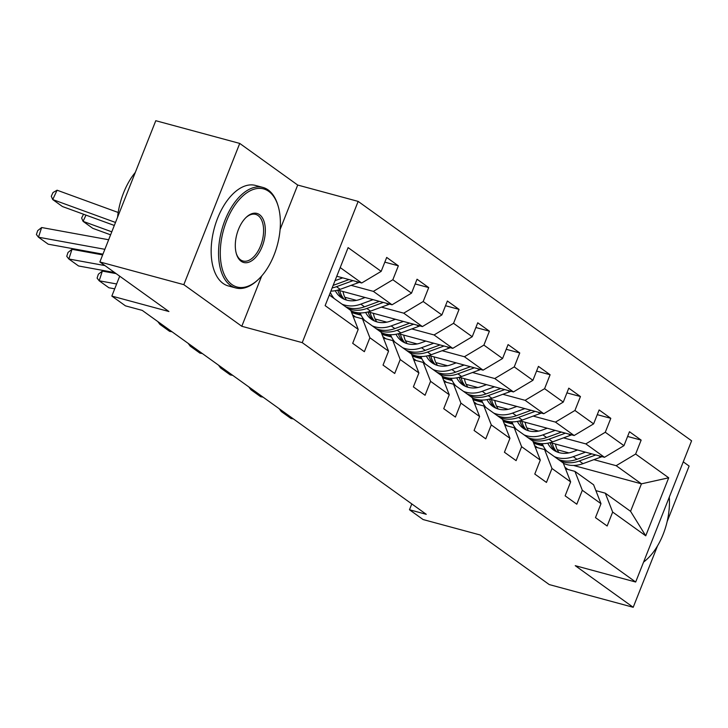 <?xml version="1.0" encoding="UTF-8"?>
<svg xmlns="http://www.w3.org/2000/svg" width="728" height="728" viewBox="0 0 728 728"><rect width="100%" height="100%" fill="white"/><g stroke="black" fill="none" stroke-linecap="round" stroke-linejoin="round"><path stroke-width="1.09" d="M239.739 143.425L155.783 120.712L99.863 261.944L183.82 284.657L241.796 326.281L302.238 342.633L358.158 201.401L297.707 185.048L239.739 143.425L183.82 284.657M302.238 342.633L635.68 582.027L691.6 440.795L358.158 201.401M667.121 521.63L689.125 466.056L683.264 461.852M635.68 582.027L575.238 565.674L633.205 607.288L657.53 545.873M633.205 607.288L549.249 584.575L480.189 534.989L423.095 519.546L409.482 509.764L426.271 514.314L142.242 310.392L125.453 305.851L111.839 296.078L168.923 311.52L99.863 261.944M329.329 295.049L350.814 310.474L358.203 329.384L352.689 343.316L364.364 351.697L369.879 337.765L388.552 351.169L383.037 365.101L394.713 373.482L400.227 359.55L418.9 372.954L413.386 386.887L425.061 395.268L430.576 381.336L449.249 394.749L443.734 408.681L455.409 417.062L460.924 403.13L479.597 416.534L474.083 430.466L485.758 438.848L491.273 424.915L509.946 438.32L504.431 452.252L516.106 460.633L521.621 446.701L540.294 460.114L534.78 474.046L546.455 482.427L551.97 468.486L570.643 481.9L565.128 495.832L576.803 504.213L582.318 490.281L600.991 503.685L595.477 517.617L607.152 525.998L612.667 512.066L645.736 535.808L668.704 477.795L641.45 483.838L616.161 465.683L593.884 459.65M358.203 329.384L325.134 305.633L348.102 247.62L381.172 271.362L386.695 257.43L398.362 265.811L384.821 262.144M668.704 477.795L635.635 454.045L641.15 440.112L629.483 431.731L623.96 445.663L605.287 432.259L610.801 418.327L599.135 409.946L593.611 423.878L574.938 410.474L580.453 396.542L568.786 388.161L563.263 402.093L544.59 388.679L550.104 374.747L538.438 366.375L532.914 380.307L514.241 366.894L519.756 352.962L508.089 344.581L502.566 358.513L483.893 345.108L489.407 331.176L477.741 322.795L472.217 336.727L453.544 323.314L459.059 309.382L447.392 301.01L441.869 314.942L423.196 301.529L428.71 287.596L417.044 279.215L411.52 293.147L392.847 279.743L398.362 265.811M388.552 351.169L381.163 332.268L362.489 318.855L353.098 316.316M351.096 285.349L373.373 291.373L392.046 304.786L337.819 290.108M362.489 318.855L369.879 337.765M392.847 279.743L373.373 291.373M411.52 293.147L392.046 304.786M418.9 372.954L411.511 354.054L392.838 340.649L383.447 338.101M330.048 293.229L330.84 293.439M344.799 297.224L356.465 300.382M381.445 307.134L403.721 313.167L422.395 326.572L368.168 311.903M392.838 340.649L400.227 359.55M423.196 301.529L403.721 313.167M441.869 314.942L422.395 326.572M449.249 394.749L441.86 375.839L423.186 362.435L413.795 359.896M351.67 312.658L361.188 315.233M375.148 319.01L386.814 322.167M411.793 328.929L434.07 334.953L452.743 348.357L398.516 333.688M423.186 362.435L430.576 381.336M453.544 323.314L434.07 334.953M472.217 336.727L452.743 348.357M479.597 416.534L472.208 397.634L453.535 384.22L444.144 381.681M382.018 334.443L391.537 337.019M405.496 340.795L417.162 343.953M442.142 350.714L464.419 356.738L483.092 370.152L428.865 355.473M453.535 384.22L460.924 403.13M483.893 345.108L464.419 356.738M502.566 358.513L483.092 370.152M509.946 438.32L502.557 419.419L483.883 406.015L474.492 403.467M412.366 356.229L421.876 358.804M435.844 362.589L447.511 365.738M472.49 372.499L494.767 378.533L513.44 391.937L459.213 377.259M483.883 406.015L491.273 424.915M514.241 366.894L494.767 378.533M532.914 380.307L513.44 391.937M540.294 460.114L532.905 441.204L514.232 427.8L504.841 425.261M442.715 378.023L452.224 380.598M466.193 384.375L477.859 387.533M502.839 394.285L525.115 400.318L543.789 413.722L489.562 399.053M514.232 427.8L521.621 446.701M544.59 388.679L525.115 400.318M563.263 402.093L543.789 413.722M570.643 481.9L563.254 462.999L544.58 449.586L535.189 447.047M473.064 399.809L482.573 402.384M496.541 406.16L508.208 409.318M533.187 416.079L555.464 422.104L574.137 435.517L519.91 420.839M544.58 449.586L551.97 468.486M574.938 410.474L555.464 422.104M593.611 423.878L574.137 435.517M600.991 503.685L593.602 484.784L574.929 471.38L565.538 468.832M503.412 421.594L512.922 424.169M526.89 427.946L538.556 431.103M563.536 437.865L585.812 443.889L604.486 457.302L550.259 442.624M574.929 471.38L582.318 490.281M605.287 432.259L585.812 443.889M623.96 445.663L604.486 457.302M645.736 535.808L630.566 511.32L605.277 493.165L595.886 490.627M533.76 443.388L543.27 445.964M557.239 449.74L568.905 452.898M573.446 465.438L641.45 483.838L630.566 511.32M605.277 493.165L612.667 512.066M635.635 454.045L616.161 465.683M119.711 276.185L111.839 296.078M411.793 503.922L409.482 509.764M336.764 276.249L361.698 282.992L340.204 267.567M381.172 271.362L361.698 282.992M641.15 440.112L627.609 436.454M543.043 445.472L533.569 442.915M542.742 444.781L541.068 443.579M512.694 423.687L503.221 421.121M512.394 422.995L510.719 421.794M610.801 418.327L597.26 414.66M482.345 401.901L472.872 399.335M482.045 401.21L480.371 400.009M580.453 396.542L566.912 392.874M451.997 380.107L442.533 377.55M451.697 379.415L450.022 378.214M550.104 374.747L536.563 371.089M421.649 358.322L412.185 355.764M421.348 357.63L419.674 356.429M519.756 352.962L506.215 349.294M391.3 336.536L381.836 333.97M391 335.845L389.325 334.643M489.407 331.176L475.866 327.509M360.952 314.751L351.488 312.185M360.651 314.05L358.977 312.849M459.059 309.382L445.518 305.724M428.71 287.596L415.169 283.938M241.796 326.281L261.725 275.93M280.089 229.548L297.707 185.048M293.43 418.937L291 418.5L281.272 411.511L279.215 408.736M566.284 469.032A31.859 26.072 -54.3 0 0 565.128 467.795M281.618 410.456L281.272 411.511L283.702 411.957M567.967 469.496A31.859 26.072 -54.3 0 0 567.312 469.069M564.937 467.303L566.175 468.195A31.859 26.072 125.7 0 1 567.74 469.433M577.559 450.013L572.508 451.87A26.445 21.64 125.7 0 1 553.407 449.922A26.445 21.64 125.7 0 1 547.729 443.206M585.521 452.17L573.255 456.665A31.859 26.072 125.7 0 1 554.436 456.665M546.692 451.105A31.859 26.072 125.7 0 1 542.287 443.643M601.947 456.611A11.038 9.027 125.7 0 1 600.755 457.129L582.982 463.654A31.859 26.072 125.7 0 1 563.372 463.299M558.876 452.579A26.445 21.64 125.7 0 1 555.491 444.044M591.809 453.872L576.958 459.322A31.859 26.072 125.7 0 1 558.13 459.322M550.14 442.66A26.445 21.64 -54.3 0 0 555.346 451.132M560.469 460.997A31.859 26.072 -54.3 0 0 579.288 460.997L595.786 454.945M556.656 451.769A26.445 21.64 125.7 0 1 552.152 443.143M643.643 561.925A50.814 27.937 105.1 0 0 647.165 559.031A50.814 27.937 105.1 0 0 669.287 497.16M647.165 559.031L646.346 559.777A52.061 28.619 -74.9 0 1 643.552 562.143M231.886 284.53A50.814 27.937 105.1 0 0 258.085 279.689A50.814 27.937 105.1 0 0 278.069 205.833A50.814 27.937 105.1 0 0 268.769 191.391A50.814 27.937 105.1 0 0 226.59 220.921A50.814 27.937 105.1 0 0 231.886 284.53M258.085 279.689L257.266 280.444A52.061 28.619 -74.9 0 1 235.717 287.942A52.061 28.619 -74.9 0 1 230.43 285.403A52.061 28.619 -74.9 0 1 223.214 225.161A52.061 28.619 -74.9 0 1 262.917 187.433A52.061 28.619 -74.9 0 1 268.213 189.972A52.061 28.619 -74.9 0 1 277.741 204.777L278.069 205.833M241.105 261.243A25.407 13.969 -74.9 0 1 236.454 254.026A25.407 13.969 -74.9 0 1 246.446 217.099A25.407 13.969 -74.9 0 1 259.541 214.678A25.407 13.969 -74.9 0 1 262.189 246.483A25.407 13.969 -74.9 0 1 241.105 261.243M236.3 253.481A24.161 13.277 105.1 0 0 240.549 259.832A24.161 13.277 105.1 0 0 243.006 261.006A24.161 13.277 105.1 0 0 261.434 243.507A24.161 13.277 105.1 0 0 258.085 215.552A24.161 13.277 105.1 0 0 255.628 214.369A24.161 13.277 105.1 0 0 246.037 217.49M235.717 287.942L228.337 285.94A52.061 28.619 -74.9 0 1 223.041 283.401A52.061 28.619 -74.9 0 1 215.825 223.159A52.061 28.619 -74.9 0 1 255.528 185.44L262.917 187.433M117.563 217.244A52.061 28.619 -74.9 0 1 135.308 172.427M263.081 397.151L260.651 396.705L250.923 389.726L248.867 386.95M535.935 447.247A31.859 26.072 -54.3 0 0 534.78 446M251.269 388.67L250.923 389.726L253.353 390.172M537.619 447.702A31.859 26.072 -54.3 0 0 536.964 447.283M534.589 445.518L535.826 446.401A31.859 26.072 125.7 0 1 537.391 447.647M232.733 375.366L230.303 374.92L220.575 367.94L218.518 365.156M505.587 425.461A31.859 26.072 -54.3 0 0 504.431 424.215M220.921 366.885L220.575 367.94L223.005 368.377M507.27 425.916A31.859 26.072 -54.3 0 0 506.615 425.489M504.24 423.732L505.478 424.615A31.859 26.072 125.7 0 1 507.043 425.853M547.21 428.228L542.16 430.084A26.445 21.64 125.7 0 1 523.059 428.137A26.445 21.64 125.7 0 1 517.38 421.421M555.173 430.385L542.906 434.88A31.859 26.072 125.7 0 1 524.087 434.88M516.343 429.32A31.859 26.072 125.7 0 1 511.939 421.858M571.598 434.825A11.038 9.027 125.7 0 1 570.406 435.344L552.634 441.86A31.859 26.072 125.7 0 1 533.023 441.505M528.528 430.785A26.445 21.64 125.7 0 1 525.143 422.258M561.461 432.086L546.61 437.537A31.859 26.072 125.7 0 1 527.782 437.528M519.792 420.866A26.445 21.64 -54.3 0 0 524.997 429.338M530.12 439.202A31.859 26.072 -54.3 0 0 548.939 439.212L565.438 433.16M526.308 429.984A26.445 21.64 125.7 0 1 521.803 421.348M516.862 406.442L511.811 408.29A26.445 21.64 125.7 0 1 492.71 406.342A26.445 21.64 125.7 0 1 487.032 399.627M524.824 408.59L512.558 413.094A31.859 26.072 125.7 0 1 493.739 413.085M485.995 407.525A31.859 26.072 125.7 0 1 481.599 400.063M541.25 413.04A11.038 9.027 125.7 0 1 540.058 413.559L522.285 420.074A31.859 26.072 125.7 0 1 502.675 419.719M498.18 409A26.445 21.64 125.7 0 1 494.794 400.464M531.112 410.292L516.261 415.743A31.859 26.072 125.7 0 1 497.433 415.743M489.444 399.081A26.445 21.64 -54.3 0 0 494.649 407.553M499.772 417.417A31.859 26.072 -54.3 0 0 518.591 417.417L535.089 411.375M495.959 408.19A26.445 21.64 125.7 0 1 491.455 399.563M202.384 353.571L199.954 353.135L190.226 346.146L188.17 343.37M475.238 403.676A31.859 26.072 -54.3 0 0 474.083 402.429M190.572 345.09L190.226 346.146L192.656 346.592M476.922 404.131A31.859 26.072 -54.3 0 0 476.267 403.703M473.892 401.938L475.129 402.83A31.859 26.072 125.7 0 1 476.694 404.067M172.036 331.786L169.606 331.34L159.878 324.36L157.83 321.585M444.89 381.882A31.859 26.072 -54.3 0 0 443.734 380.635M160.224 323.305L159.878 324.36L162.308 324.806M446.573 382.337A31.859 26.072 -54.3 0 0 445.918 381.918M443.543 380.153L444.781 381.035A31.859 26.072 125.7 0 1 446.346 382.282M414.541 360.096A31.859 26.072 -54.3 0 0 413.386 358.849M416.225 360.551A31.859 26.072 -54.3 0 0 415.57 360.132M413.195 358.367L414.432 359.25A31.859 26.072 125.7 0 1 415.997 360.487M486.513 384.648L481.463 386.504A26.445 21.64 125.7 0 1 462.362 384.557A26.445 21.64 125.7 0 1 456.684 377.841M494.476 386.805L482.209 391.3A31.859 26.072 125.7 0 1 463.39 391.3M455.646 385.74A31.859 26.072 125.7 0 1 451.251 378.278M510.901 391.245A11.038 9.027 125.7 0 1 509.709 391.764L491.937 398.289A31.859 26.072 125.7 0 1 472.326 397.934M467.831 387.214A26.445 21.64 125.7 0 1 464.446 378.678M500.764 388.506L485.913 393.957A31.859 26.072 125.7 0 1 467.085 393.957M459.095 377.295A26.445 21.64 -54.3 0 0 464.3 385.767M469.424 395.632A31.859 26.072 -54.3 0 0 488.242 395.632L504.741 389.58M465.611 386.404A26.445 21.64 125.7 0 1 461.106 377.777M456.165 362.863L451.114 364.719A26.445 21.64 125.7 0 1 432.013 362.772A26.445 21.64 125.7 0 1 426.335 356.056M464.127 365.019L451.861 369.515A31.859 26.072 125.7 0 1 433.042 369.515M425.298 363.954A31.859 26.072 125.7 0 1 420.902 356.493M480.553 369.46A11.038 9.027 125.7 0 1 479.361 369.979L461.588 376.494A31.859 26.072 125.7 0 1 441.978 376.139M437.483 365.42A26.445 21.64 125.7 0 1 434.097 356.893M470.415 366.721L455.564 372.172A31.859 26.072 125.7 0 1 436.736 372.163M428.746 355.501A26.445 21.64 -54.3 0 0 433.952 363.973M439.075 373.837A31.859 26.072 -54.3 0 0 457.894 373.846L474.392 367.795M435.262 364.619A26.445 21.64 125.7 0 1 430.758 355.992M425.816 341.077L420.766 342.924A26.445 21.64 125.7 0 1 401.665 340.977A26.445 21.64 125.7 0 1 395.986 334.27M433.779 343.225L421.512 347.729A31.859 26.072 125.7 0 1 402.693 347.72M394.949 342.16A31.859 26.072 125.7 0 1 390.554 334.698M450.204 347.675A11.038 9.027 125.7 0 1 449.012 348.193L431.24 354.709A31.859 26.072 125.7 0 1 411.629 354.354M407.134 343.634A26.445 21.64 125.7 0 1 403.749 335.098M440.067 344.926L425.216 350.377A31.859 26.072 125.7 0 1 406.388 350.377M398.398 333.715A26.445 21.64 -54.3 0 0 403.603 342.187M408.726 352.052A31.859 26.072 -54.3 0 0 427.545 352.052L444.044 346.009M404.914 342.824A26.445 21.64 125.7 0 1 400.409 334.197M114.706 288.825L108.909 287.769L99.181 280.781L97.097 278.105L98.362 274.229L102.348 271.098L116.125 273.61M384.193 338.311A31.859 26.072 -54.3 0 0 383.037 337.064M102.348 271.098L99.181 280.781L116.626 283.966M385.876 338.766A31.859 26.072 -54.3 0 0 385.221 338.338M382.846 336.573L384.084 337.464A31.859 26.072 125.7 0 1 385.649 338.702M395.468 319.283L390.417 321.139A26.445 21.64 125.7 0 1 371.316 319.192A26.445 21.64 125.7 0 1 365.638 312.476M403.43 321.439L391.164 325.935A31.859 26.072 125.7 0 1 372.345 325.935M364.601 320.375A31.859 26.072 125.7 0 1 360.205 312.913M419.856 325.889A11.038 9.027 125.7 0 1 418.664 326.399L400.891 332.924A31.859 26.072 125.7 0 1 381.281 332.569M376.786 321.849A26.445 21.64 125.7 0 1 373.4 313.313M409.718 323.141L394.867 328.592A31.859 26.072 125.7 0 1 376.039 328.592M368.059 311.93A26.445 21.64 -54.3 0 0 373.255 320.402M378.378 330.266A31.859 26.072 -54.3 0 0 397.197 330.266L413.695 324.215M374.565 321.039A26.445 21.64 125.7 0 1 370.061 312.412M114.66 272.563L78.56 265.975L68.832 258.995L66.748 256.32L68.013 252.443L71.999 249.313L102.648 254.9M353.844 316.516A31.859 26.072 -54.3 0 0 352.689 315.269M71.999 249.313L68.832 258.995L104.932 265.584M355.528 316.971A31.859 26.072 -54.3 0 0 354.873 316.553M352.498 314.787L353.735 315.67A31.859 26.072 125.7 0 1 355.3 316.917M365.119 297.497L360.069 299.354A26.445 21.64 125.7 0 1 340.968 297.406A26.445 21.64 125.7 0 1 335.289 290.69M85.977 215.124L83.074 221.348L111.784 231.823M373.082 299.654L360.815 304.149A31.859 26.072 125.7 0 1 341.996 304.149M334.252 298.589A31.859 26.072 125.7 0 1 330.366 292.419M389.507 304.095A11.038 9.027 125.7 0 1 388.315 304.613L370.543 311.129A31.859 26.072 125.7 0 1 350.932 310.774M83.52 214.232L81.627 218.054L83.074 221.348L92.793 228.337L110.601 234.826M346.437 300.054A26.445 21.64 125.7 0 1 343.052 291.528M379.37 301.356L364.519 306.806A31.859 26.072 125.7 0 1 345.691 306.797M337.71 290.144A26.445 21.64 -54.3 0 0 342.906 298.616M348.029 308.472A31.859 26.072 -54.3 0 0 366.848 308.481L383.347 302.429M344.217 299.254A26.445 21.64 125.7 0 1 339.712 290.627M102.939 254.172L48.212 244.189L38.484 237.21L36.4 234.525L37.665 230.658L41.651 227.527L108.445 239.712A31.24 25.553 125.7 0 1 108.645 239.749M41.651 227.527L38.484 237.21L104.859 249.313M118.191 212.485L57.093 190.208L52.725 199.563L115.306 222.386A31.24 25.553 -54.3 0 0 115.497 222.45M342.733 277.859L335.007 280.699M359.159 282.309A11.038 9.027 125.7 0 1 357.967 282.828L340.194 289.344A31.859 26.072 125.7 0 1 330.876 291.127M57.093 190.208L53.026 192.529L51.279 196.269L52.725 199.563L62.453 206.543L114.305 225.453M349.021 279.561L334.17 285.012A31.859 26.072 125.7 0 1 333.16 285.367M332.141 287.933A31.859 26.072 -54.3 0 0 336.5 286.686L352.998 280.644M576.958 459.322L573.255 456.665M582.982 463.654L579.288 460.997M600.755 457.129L598.88 455.783M546.61 437.537L542.906 434.88M552.634 441.86L548.939 439.212M570.406 435.344L568.532 433.997M516.261 415.743L512.558 413.094M522.285 420.074L518.591 417.417M540.058 413.559L538.183 412.212M485.913 393.957L482.209 391.3M491.937 398.289L488.242 395.632M509.709 391.764L507.835 390.417M455.564 372.172L451.861 369.515M461.588 376.494L457.894 373.846M479.361 369.979L477.486 368.632M425.216 350.377L421.512 347.729M431.24 354.709L427.545 352.052M449.012 348.193L447.138 346.846M394.867 328.592L391.164 325.935M400.891 332.924L397.197 330.266M418.664 326.399L416.789 325.052M364.519 306.806L360.815 304.149M370.543 311.129L366.848 308.481M388.315 304.613L386.45 303.267M334.17 285.012L333.488 284.53M340.194 289.344L336.5 286.686M357.967 282.828L356.101 281.481"/></g></svg>
